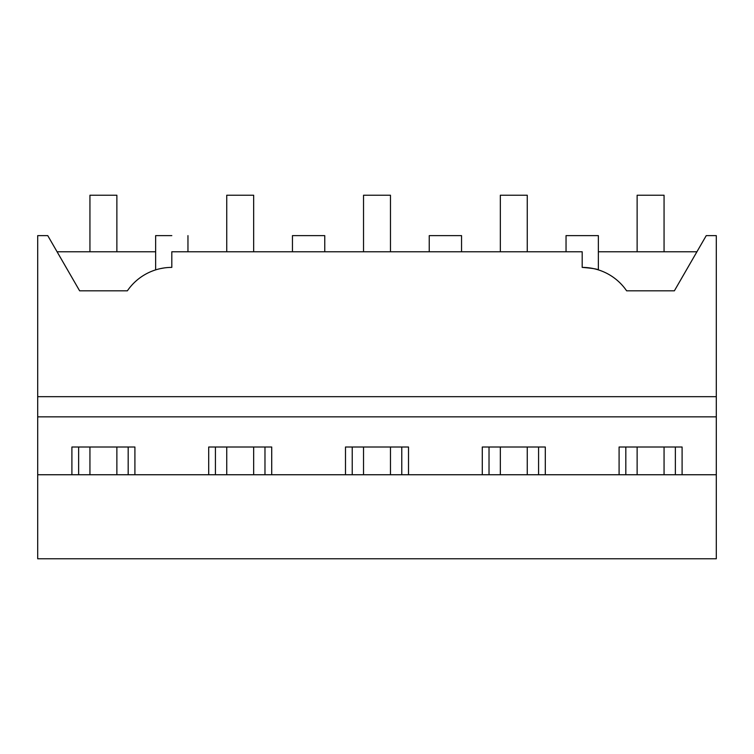 <?xml version="1.0" encoding="UTF-8"?>
<svg xmlns="http://www.w3.org/2000/svg" width="754" height="754" viewBox="0 0 754 754"><rect width="100%" height="100%" fill="white"/><g stroke="black" fill="none" stroke-linecap="round" stroke-linejoin="round"><path stroke-width="1.13" d="M155.644 269.885L155.644 235.625L171.808 235.625C192.647 235.625 192.647 235.625 171.808 235.625M160.527 268.594L164.033 267.962M171.808 267.397L171.808 251.779L582.192 251.779L582.192 267.397A53.854 53.854 0 0 1 626.631 290.827L674.368 290.827L706.244 235.625L716.3 235.625L716.3 396.689L37.7 396.689L37.7 235.625L47.756 235.625L79.632 290.827L127.369 290.827A53.854 53.854 0 0 1 171.808 267.397M79.632 290.827L57.087 251.779L155.644 251.779M37.7 474.747L716.3 474.747L716.3 558.771L37.7 558.771L37.7 396.689M716.3 474.747L716.3 396.689M582.192 267.397C592.003 268.207 597.385 269.037 598.356 269.885L598.356 235.625L566.037 235.625L566.037 251.779L461.552 251.779L461.552 235.625L429.243 235.625L429.243 251.779L324.757 251.779L324.757 235.625L292.448 235.625L292.448 251.779L187.963 251.779L187.963 235.625M71.903 474.747L71.903 447.018L134.909 447.018L134.909 474.747M208.698 474.747L208.698 447.018L271.713 447.018L271.713 474.747M345.492 474.747L345.492 447.018L408.508 447.018L408.508 474.747M482.287 474.747L482.287 447.018L545.302 447.018L545.302 474.747M619.091 474.747L619.091 447.018L682.097 447.018L682.097 474.747M37.7 416.858L716.3 416.858M598.356 251.779L696.913 251.779M675.367 474.747L675.367 447.018M625.82 474.747L625.82 447.018M538.573 474.747L538.573 447.018M489.026 474.747L489.026 447.018M401.778 474.747L401.778 447.018M352.222 474.747L352.222 447.018M264.974 474.747L264.974 447.018M215.427 474.747L215.427 447.018M128.18 474.747L128.18 447.018M78.633 474.747L78.633 447.018M89.943 251.779L89.943 195.229L116.87 195.229L116.87 251.779M116.87 447.018L116.87 474.747M89.943 447.018L89.943 474.747M226.737 251.779L226.737 195.229L253.664 195.229L253.664 251.779M253.664 447.018L253.664 474.747M226.737 447.018L226.737 474.747M363.532 251.779L363.532 195.229L390.468 195.229L390.468 251.779M390.468 447.018L390.468 474.747M363.532 447.018L363.532 474.747M500.336 251.779L500.336 195.229L527.263 195.229L527.263 251.779M527.263 447.018L527.263 474.747M500.336 447.018L500.336 474.747M637.13 251.779L637.13 195.229L664.057 195.229L664.057 251.779M664.057 447.018L664.057 474.747M637.13 447.018L637.13 474.747"/></g></svg>
